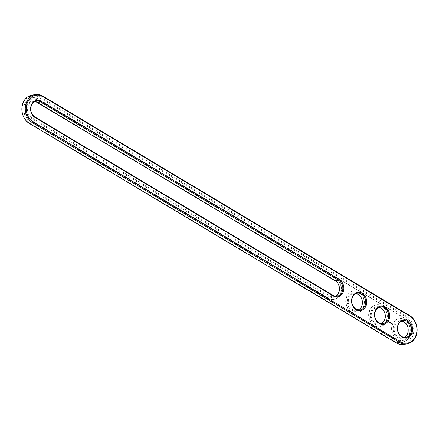 <?xml version="1.0" encoding="UTF-8"?>
<svg xmlns="http://www.w3.org/2000/svg" width="439" height="439" viewBox="0 0 439 439"><rect width="100%" height="100%" fill="white"/><g stroke="black" fill="none" stroke-linecap="round" stroke-linejoin="round"><path stroke-width="0.33" stroke-dasharray="2.19 1.65" d="M32.14 95.076A15.107 12.468 -98.6 0 1 39.461 96.613L406.262 316.096A15.107 12.468 -98.6 0 1 413.642 332.114A15.107 12.468 -98.6 0 1 403.452 344.439M29.166 122.838A14.383 11.869 -98.6 0 1 23.075 103.549A14.383 11.869 -98.6 0 1 38.813 97.321L405.609 316.799A14.383 11.869 -98.6 0 1 411.7 336.087A14.383 11.869 -98.6 0 1 395.967 342.316L29.166 122.838L29.331 123.419M396.615 340.604L29.819 121.12A12.451 10.273 -98.6 0 1 23.733 107.923A12.451 10.273 -98.6 0 1 32.129 97.765A12.451 10.273 -98.6 0 1 38.16 99.033L404.961 318.516A12.451 10.273 -98.6 0 1 411.047 331.714A12.451 10.273 -98.6 0 1 402.645 341.871A12.451 10.273 -98.6 0 1 396.615 340.604L396.889 340.56A12.451 10.273 -98.6 0 0 402.92 341.827L402.645 341.871M335.347 296.193A8.462 6.98 -98.6 0 1 333.684 296.709A8.462 6.98 -98.6 0 1 329.585 295.853L31.559 117.52A8.462 6.98 -98.6 0 1 27.427 108.554A8.462 6.98 -98.6 0 1 33.134 101.65A8.462 6.98 -98.6 0 1 34.879 101.65M358.273 309.912A8.462 6.98 -98.6 0 1 356.605 310.428A8.462 6.98 -98.6 0 1 348.44 303.102A8.462 6.98 -98.6 0 1 354.081 293.696A8.462 6.98 -98.6 0 1 355.826 293.696M381.2 323.631A8.462 6.98 -98.6 0 1 379.532 324.147A8.462 6.98 -98.6 0 1 371.367 316.821A8.462 6.98 -98.6 0 1 377.008 307.415A8.462 6.98 -98.6 0 1 378.753 307.415M404.121 337.35A8.462 6.98 -98.6 0 1 402.459 337.865A8.462 6.98 -98.6 0 1 394.293 330.54A8.462 6.98 -98.6 0 1 399.934 321.134A8.462 6.98 -98.6 0 1 401.68 321.134M29.819 121.12L30.088 121.082A12.451 10.273 -98.6 0 1 24.008 107.884A12.451 10.273 -98.6 0 1 32.404 97.727A12.451 10.273 -98.6 0 1 38.434 98.995L405.235 318.478A12.451 10.273 -98.6 0 1 411.316 331.675A12.451 10.273 -98.6 0 1 402.92 341.827M30.088 121.082L396.889 340.56M335.094 280.258A9.186 7.578 -98.6 0 1 338.985 292.577A9.186 7.578 -98.6 0 1 328.937 296.555L30.911 118.228A9.186 7.578 -98.6 0 1 27.02 105.909A9.186 7.578 -98.6 0 1 37.068 101.93L335.094 280.258L335.259 280.839M361.912 306.296A9.186 7.578 -98.6 0 1 348.791 307.097A9.186 7.578 -98.6 0 1 354.119 292.983A9.186 7.578 -98.6 0 1 361.912 306.296M384.833 320.015A9.186 7.578 -98.6 0 1 371.712 320.816A9.186 7.578 -98.6 0 1 377.046 306.702A9.186 7.578 -98.6 0 1 384.833 320.015M407.76 333.728A9.186 7.578 -98.6 0 1 394.639 334.529A9.186 7.578 -98.6 0 1 399.973 320.415A9.186 7.578 -98.6 0 1 407.76 333.728M389.931 323.055L390.073 323.417L389.997 323.044M390.364 323.263L390.167 323.527L390.304 323.225M389.014 322.813L389.47 322.731L389.47 323.06L389.508 322.753M389.267 322.747L389.404 323.071L389.442 322.758M37.984 100.174L336.011 278.502A11.118 9.175 -98.6 0 1 341.443 290.289A11.118 9.175 -98.6 0 1 333.942 299.36A11.118 9.175 -98.6 0 1 328.559 298.229L30.532 119.902A11.118 9.175 -98.6 0 1 25.1 108.115A11.118 9.175 -98.6 0 1 32.601 99.044A11.118 9.175 -98.6 0 1 37.984 100.174L335.742 278.54A11.118 9.175 -98.6 0 1 341.174 290.333A11.118 9.175 -98.6 0 1 333.673 299.403A11.118 9.175 -98.6 0 1 328.29 298.268L30.264 119.94A11.118 9.175 -98.6 0 1 24.831 108.153A11.118 9.175 -98.6 0 1 32.332 99.082A11.118 9.175 -98.6 0 1 37.716 100.213M409.499 334.567A11.118 9.175 81.4 0 0 408.303 323.164A11.118 9.175 81.4 0 0 399.402 318.522A11.118 9.175 81.4 0 0 391.989 330.885A11.118 9.175 81.4 0 0 402.722 340.516A11.118 9.175 81.4 0 0 409.499 334.567M387.445 320.81L387.352 321.216L387.511 320.799M387.659 321.299L388.043 321.156M387.692 320.958L387.566 321.282L387.615 320.947M392.071 323.011L392.181 323.68L391.698 324.004L391.27 323.137L392.142 323L392.246 323.675L391.764 323.993L391.336 323.126L392.142 323M391.067 322.802L390.672 323L390.946 323.219L390.765 322.616L391.204 322.786L390.77 322.901L390.886 323.219L390.858 322.566L391.204 322.786M390.694 322.511L390.326 322.934L390.342 322.264L390.759 322.506L390.397 322.928L390.414 322.253L390.759 322.506M390.255 322.171L390.073 322.742L389.739 322.544L390.128 322.413L389.936 322.017L390.32 322.16L390.101 322.747L389.805 322.533L390.172 322.473L390.002 322.012L390.32 322.16M389.437 321.705L389.552 322.144L389.508 321.694M389.481 322.149L389.832 321.957L389.596 322.5L389.733 322.045L389.448 322.248L389.393 321.842L389.195 322.259L389.42 321.672M388.828 321.315L388.674 321.897L388.894 321.304M388.97 321.403L389.267 321.617L389.025 322.16L388.932 321.419L389.333 321.611L389.097 322.149L389.036 321.392M388.372 321.046L388.466 321.787L388.131 321.584L388.427 321.721L388.438 321.035L388.734 321.249L388.499 321.787L388.202 321.573L388.493 321.71L388.438 321.035M386.572 320.849A11.118 9.175 81.4 0 0 385.376 309.446A11.118 9.175 81.4 0 0 376.475 304.803A11.118 9.175 81.4 0 0 369.062 317.172A11.118 9.175 81.4 0 0 379.795 326.797A11.118 9.175 81.4 0 0 386.572 320.849M363.646 307.13A11.118 9.175 81.4 0 0 362.449 295.727A11.118 9.175 81.4 0 0 353.549 291.09A11.118 9.175 81.4 0 0 346.135 303.453A11.118 9.175 81.4 0 0 356.869 313.078A11.118 9.175 81.4 0 0 363.646 307.13M363.377 307.174A11.118 9.175 -98.6 0 1 356.6 313.122A11.118 9.175 -98.6 0 1 345.866 303.492A11.118 9.175 -98.6 0 1 353.28 291.128A11.118 9.175 -98.6 0 1 362.18 295.771A11.118 9.175 -98.6 0 1 363.377 307.174M386.304 320.887A11.118 9.175 -98.6 0 1 379.526 326.835A11.118 9.175 -98.6 0 1 368.793 317.21A11.118 9.175 -98.6 0 1 376.207 304.847A11.118 9.175 -98.6 0 1 385.107 309.484A11.118 9.175 -98.6 0 1 386.304 320.887M409.225 334.606A11.118 9.175 -98.6 0 1 402.448 340.554A11.118 9.175 -98.6 0 1 391.72 330.929A11.118 9.175 -98.6 0 1 399.133 318.566A11.118 9.175 -98.6 0 1 408.034 323.203A11.118 9.175 -98.6 0 1 409.225 334.606M389.854 321.902L389.662 322.489L389.799 322.034L389.514 322.237L389.459 321.831L389.25 322.199L389.448 321.677M391.89 323.137L391.692 323.664L392.038 323.422L391.797 323.104M42.868 96.103L39.461 96.613L38.813 97.321M409.669 315.581L406.262 316.096L405.609 316.799M396.132 342.897L395.967 342.316M332.992 295.337L329.585 295.853L328.937 296.555M34.966 117.004L31.559 117.52L30.911 118.228M38.16 99.033L38.434 98.995M404.961 318.516L405.235 318.478M37.233 102.512L37.068 101.93M337.092 296.199L333.684 296.709M36.541 101.135L33.134 101.65M357.494 293.181L354.081 293.696M360.018 309.912L356.605 310.428M380.415 306.899L377.008 307.415M382.945 323.631L379.532 324.147M403.342 320.618L399.934 321.134M405.866 337.35L402.459 337.865M32.404 97.727L32.129 97.765M402.448 340.554L402.722 340.516"/><path stroke-width="0.66" d="M406.86 343.924L403.452 344.439A15.107 12.468 -98.6 0 1 396.132 342.897L29.331 123.419L32.738 122.904A15.107 12.468 -98.6 0 1 25.358 106.886A15.107 12.468 -98.6 0 1 35.548 94.561A15.107 12.468 -98.6 0 1 42.868 96.103L409.669 315.581A15.107 12.468 -98.6 0 1 417.05 331.599A15.107 12.468 -98.6 0 1 406.86 343.924A15.107 12.468 -98.6 0 1 399.539 342.387L32.738 122.904L33.391 122.201A14.383 11.869 -98.6 0 1 27.3 102.913A14.383 11.869 -98.6 0 1 43.033 96.684L409.834 316.162A14.383 11.869 -98.6 0 1 415.925 335.451A14.383 11.869 -98.6 0 1 400.187 341.679L33.391 122.201M29.331 123.419A15.107 12.468 -98.6 0 1 21.95 107.401A15.107 12.468 -98.6 0 1 32.14 95.076L35.548 94.561M333.157 295.919L35.131 117.592A9.186 7.578 -98.6 0 1 31.24 105.272A9.186 7.578 -98.6 0 1 41.288 101.294L339.314 279.621A9.186 7.578 -98.6 0 1 343.205 291.94A9.186 7.578 -98.6 0 1 333.157 295.919L332.992 295.337L34.966 117.004A8.462 6.98 -98.6 0 1 30.834 108.038A8.462 6.98 -98.6 0 1 36.541 101.135A8.462 6.98 -98.6 0 1 40.64 101.996L338.667 280.323A8.462 6.98 -98.6 0 1 342.799 289.296A8.462 6.98 -98.6 0 1 337.092 296.199A8.462 6.98 -98.6 0 1 332.992 295.337M366.131 305.659A9.186 7.578 -98.6 0 1 356.084 309.638A9.186 7.578 -98.6 0 1 352.193 297.318A9.186 7.578 -98.6 0 1 362.241 293.34A9.186 7.578 -98.6 0 1 366.131 305.659M389.053 319.373A9.186 7.578 -98.6 0 1 379.005 323.351A9.186 7.578 -98.6 0 1 375.115 311.037A9.186 7.578 -98.6 0 1 385.162 307.059A9.186 7.578 -98.6 0 1 389.053 319.373M411.98 333.091A9.186 7.578 -98.6 0 1 401.932 337.07A9.186 7.578 -98.6 0 1 398.041 324.75A9.186 7.578 -98.6 0 1 408.089 320.772A9.186 7.578 -98.6 0 1 411.98 333.091M365.177 305.39A8.462 6.98 -98.6 0 1 360.018 309.912A8.462 6.98 -98.6 0 1 351.853 302.592A8.462 6.98 -98.6 0 1 357.494 293.181A8.462 6.98 -98.6 0 1 364.266 296.715A8.462 6.98 -98.6 0 1 365.177 305.39M388.098 319.109A8.462 6.98 -98.6 0 1 382.945 323.631A8.462 6.98 -98.6 0 1 374.78 316.305A8.462 6.98 -98.6 0 1 380.415 306.899A8.462 6.98 -98.6 0 1 387.193 310.428A8.462 6.98 -98.6 0 1 388.098 319.109M411.025 332.822A8.462 6.98 -98.6 0 1 405.866 337.35A8.462 6.98 -98.6 0 1 397.701 330.024A8.462 6.98 -98.6 0 1 403.342 320.618A8.462 6.98 -98.6 0 1 410.114 324.147A8.462 6.98 -98.6 0 1 411.025 332.822M34.879 101.65A8.462 6.98 -98.6 0 1 37.233 102.512L335.259 280.839A8.462 6.98 -98.6 0 1 339.435 288.763A8.462 6.98 -98.6 0 1 335.347 296.193M355.826 293.696A8.462 6.98 -98.6 0 1 361.763 305.906A8.462 6.98 -98.6 0 1 358.273 309.912M378.753 307.415A8.462 6.98 -98.6 0 1 384.69 319.619A8.462 6.98 -98.6 0 1 381.2 323.631M401.68 321.134A8.462 6.98 -98.6 0 1 407.611 333.338A8.462 6.98 -98.6 0 1 404.121 337.35M42.868 96.103L43.033 96.684M396.132 342.897L399.539 342.387L400.187 341.679M409.669 315.581L409.834 316.162M335.259 280.839L338.667 280.323L339.314 279.621M41.288 101.294L40.64 101.996L37.233 102.512M35.131 117.592L34.966 117.004"/></g></svg>
